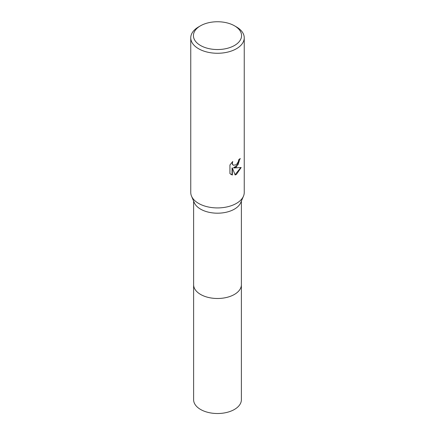 <?xml version="1.0" encoding="UTF-8"?>
<svg xmlns="http://www.w3.org/2000/svg" width="435" height="435" viewBox="0 0 435 435"><rect width="100%" height="100%" fill="white"/><g stroke="black" fill="none" stroke-linecap="round" stroke-linejoin="round"><path stroke-width="0.65" d="M234.519 25.817L236.412 26.91A26.742 15.437 180 0 1 244.242 37.829L244.242 192.487A26.742 15.437 180 0 1 243.469 196.163L240.696 202.688A23.887 13.789 180 0 1 234.389 209.153A23.887 13.789 180 0 1 211.073 212.682A23.887 13.789 180 0 1 194.304 202.688L191.53 196.163A26.742 15.437 180 0 1 190.758 192.487L190.758 37.829A26.742 15.437 180 0 1 198.588 26.91A26.742 15.437 180 0 1 198.594 26.91L200.481 25.817A24.066 13.893 180 0 1 234.519 25.817A24.066 13.893 180 0 1 234.519 45.468A24.066 13.893 180 0 1 200.481 45.468A24.066 13.893 180 0 1 200.481 25.817L198.588 26.91M241.387 284.512A23.887 13.789 180 0 1 241.387 284.697A23.887 13.789 180 0 1 234.389 294.451A23.887 13.789 180 0 1 208.36 297.437A23.887 13.789 180 0 1 193.613 284.697L193.613 201.068M243.469 196.163A26.742 15.437 180 0 1 236.406 203.401A26.742 15.437 180 0 1 210.306 207.354A26.742 15.437 180 0 1 191.53 196.163M236.406 167.013L233.845 167.975L241.175 167.508L236.406 174.44L235.15 174.973L232.377 168.051L232.377 175.033L229.936 173.598L229.936 164.985L232.747 161.499L232.372 163.212L232.643 164.441L233.41 165.256L236.406 164.696L238.342 161.613L238.625 159.824A26.742 15.437 0 0 0 240.25 158.47L236.406 167.013M244.242 37.829A26.742 15.437 180 0 1 236.406 48.747A26.742 15.437 180 0 1 207.267 52.091A26.742 15.437 180 0 1 190.758 37.829M239.919 158.775L238.021 164.74L233.53 167.79L233.845 167.975M235.052 174.718L240.751 167.611M230.931 174.408L232.056 174.848L232.056 167.867L232.377 168.051M232.056 174.848L232.377 175.033M233.252 165.153L232.323 164.251L232.17 162.092M241.387 284.697L241.387 399.721A23.887 13.789 180 0 1 226.64 412.467A23.887 13.789 180 0 1 200.606 409.476A23.887 13.789 180 0 1 193.613 399.721L193.613 284.697A23.887 13.789 180 0 0 200.606 294.451A23.887 13.789 180 0 0 226.64 297.442A23.887 13.789 180 0 0 241.387 284.697L241.387 201.068M233.41 165.256L233.089 165.072"/></g></svg>
